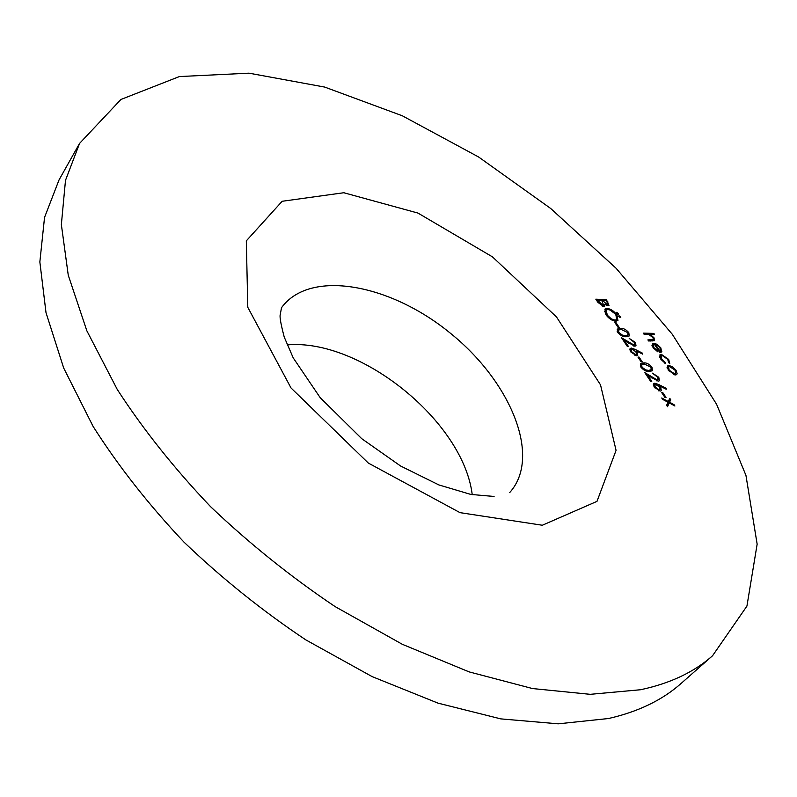 <?xml version="1.0" encoding="UTF-8"?>
<svg xmlns="http://www.w3.org/2000/svg" width="797" height="797" viewBox="0 0 797 797"><rect width="100%" height="100%" fill="white"/><g stroke="black" fill="none" stroke-linecap="round" stroke-linejoin="round"><path stroke-width="1.2" d="M661.6 392.433L662.676 392.423L666.013 397.404L664.927 397.424L661.6 392.433M657.674 377.25L652.504 373.165L658.79 377.3L659.398 380.777L658.252 381.175L647.772 375.427L651.757 381.394L650.671 381.404L644.863 372.687L657.405 380.03L658.133 379.77L657.674 377.25M637.959 357.076L639.045 357.086L642.292 361.938L641.206 361.938L637.959 357.076M634.312 342.411L629.202 338.376L635.428 342.481L636.016 345.788L634.82 346.197L624.42 340.449L628.305 346.257L627.209 346.247L621.55 337.759L633.984 345.071L634.751 344.812L634.312 342.411M614.925 322.616L616.011 322.646L619.169 327.378L618.083 327.348L614.925 322.616M616.778 312.255L618.472 314.177L616.589 313.241L616.778 312.255L616.36 312.733M595.817 299.184L606.407 299.642L608.998 305.371L607.942 305.719L604.764 304.225L604.774 306.068L603.608 306.456L597.999 302.462L595.817 299.184M668.673 359.427L669.749 363.571L668.643 362.635L667.707 359.337L662.148 355.442L661.082 355.831L661.799 359.308L665.356 362.615L665.485 363.552L660.862 359.288L659.946 354.795L661.311 354.326L668.673 359.427L668.125 360.015M643.318 333.146L653.829 333.385L654.566 334.471L650.153 334.371L653.988 337.798L654.556 340.628L648.628 340.996L647.881 339.901L653.42 339.632L652.942 337.589L648.907 334.511L644.066 334.242L643.318 333.146M640.539 689.744C670.207 683.408 694.217 672.06 712.578 655.712L746.928 606.099L757.15 544.142L745.942 475.371L716.583 404.248L672.309 334.302L616.121 268.29L550.707 208.495L478.589 156.979L402.316 115.784L324.678 87.072L248.993 73.175L179.395 76.562L120.935 99.466L79.57 143.41L65.493 180.351L61.359 224.585L68.253 275.194L86.843 330.785L117.269 389.474C143.201 429.473 174.314 468.546 210.597 506.693C249.312 543.524 290.795 576.819 335.049 606.567L402.346 644.315L469.074 671.871L532.476 688.548L590.228 694.326L640.539 689.744M653.889 347.612L657.714 350.949L657.953 351.935L653.052 347.731L652.335 343.796L653.859 343.268L657.057 344.334L660.833 347.861L661.57 351.875L659.886 352.423L654.427 344.364L653.341 344.742L653.889 347.612L653.361 348.169M672.409 366.73L676.005 370.207L677.131 373.683L676.753 374.46L675.328 374.949L668.255 370.216L667.497 365.972L668.912 365.484L672.409 366.73L671.881 367.287M607.105 308.409C610.711 308.867 613.989 311.039 616.928 314.925L617.954 320.524L615.742 321.251C612.106 320.783 608.808 318.581 605.859 314.646L604.903 309.136L607.105 308.409L604.973 311.348M619.08 315.682L620.783 317.604L618.89 316.668L619.08 315.682L618.661 316.15M617.665 332.339L617.207 329.111L620.484 328.344C623.234 328.055 626.004 329.48 628.783 332.598L629.261 335.935L626.103 336.742C623.294 336.982 620.484 335.517 617.665 332.339M635.358 349.494L642.671 353.28L642.681 354.137L636.205 350.79L637.182 352.085L637.749 355.372L636.544 355.781L630.656 351.816L630.078 348.518L631.354 348.05L635.358 349.494L634.591 350.331M640.888 367.148L640.419 363.721L643.617 362.914C646.357 362.565 649.147 363.98 651.986 367.158L652.464 370.685L649.386 371.532C646.586 371.85 643.747 370.386 640.888 367.148M658.86 384.592L666.222 388.368L666.242 389.265L659.727 385.927L660.723 387.252L661.311 390.709L660.155 391.118L654.217 387.123L653.61 383.646L654.835 383.188L658.86 384.592L658.063 385.449M668.314 401.549L669.779 398.341L670.705 399.725L669.57 402.226L673.983 404.607L674.91 406.002L669.251 402.933L667.537 406.689L666.611 405.294L667.996 402.256L662.666 399.377L661.739 397.982L668.314 401.549L667.756 402.136M79.57 143.41L59.018 179.973L44.542 217.422L39.85 261.954L46.007 312.643L63.71 368.075L93.07 426.355C118.225 465.956 148.521 504.531 183.948 542.09C221.785 578.283 262.442 610.901 305.899 639.931L372.129 676.613L438.001 703.143L500.795 718.884L558.219 723.825L608.48 718.525C638.208 711.761 662.417 700.065 681.106 683.437L712.578 655.712M472.232 494.698C463.416 421.593 360.493 338.287 287.149 344.902M652.863 334.431L653.829 333.385M653.42 338.416L653.988 337.798M651.946 341.056L653.042 339.861M657.166 351.537L657.714 350.949M651.946 345.34L653.859 343.268M656.529 344.912L657.057 344.334M660.285 348.448L660.833 347.861M661.171 352.174L661.819 351.467M655.423 344.493L660.055 351.328L660.613 350.969L659.956 347.91L657.684 345.589L655.423 344.493L654.905 345.061M659.527 351.895L660.055 351.328M661.281 359.865L661.799 359.308M664.828 363.183L665.356 362.615M659.557 356.219L661.311 354.326M675.448 370.794L676.005 370.207M676.005 374.869L677.131 373.683M667.069 367.437L668.912 365.484M674.561 373.823L675.627 373.464L675.079 370.207L669.669 366.6L668.583 366.989L669.181 370.207L674.561 373.823L673.764 374.66M668.653 370.764L669.181 370.207M605.521 300.648L606.407 299.642M602.901 306.357L604.764 304.225M607.035 302.143L606.049 300.668L602.671 300.529L607.194 304.633L607.802 304.454L607.035 302.143M606.547 305.371L607.194 304.633M602.552 301.943L603.16 301.256M602.213 306.128L603.588 305.131L602.064 301.196L602.671 300.529M602.064 301.196L601.586 300.479L597.63 300.31L602.881 305.371M598.069 302.551L598.667 301.864M597.033 301.007L597.63 300.31M616.31 315.622L616.928 314.925M615.762 320.683L615.872 321.251M615.005 320.145L616.748 319.567L615.882 314.945L614.995 313.769L610.163 310.083L607.842 309.505L606.099 310.073L607.344 315.233L611.379 318.9L615.005 320.145L614.228 321.022M606.338 315.313L606.925 314.636M617.605 314.128L618.333 313.301M619.897 317.555L620.634 316.728M615.394 323.323L616.011 322.646M619.379 329.569L620.484 328.344M628.126 333.325L628.783 332.598M627.737 332.608L621.222 329.45L618.462 330.048L618.781 332.399L622.387 335.109L625.366 335.627L628.036 334.959L627.737 332.608M624.479 336.613L625.366 335.627M621.77 335.796L622.387 335.109M618.203 333.056L618.781 332.399M634.761 343.218L635.428 342.481M623.802 341.126L624.42 340.449M628.694 343.198L629.172 342.67M633.276 345.858L633.984 345.071M642.133 353.858L642.671 353.28M635.637 351.417L636.205 350.79M636.484 352.842L637.182 352.085M629.779 349.783L631.354 348.05M635.727 354.655L636.444 354.406L635.936 351.836L632.071 349.176L631.314 349.445L631.792 351.885L635.727 354.655L634.99 355.452M631.194 352.543L631.792 351.885M638.417 357.763L639.045 357.086M642.372 364.269L643.617 362.914M651.308 367.875L651.986 367.158M650.93 367.198L644.384 364.05L641.675 364.687L642.003 367.188L645.64 369.918L648.628 370.396L651.229 369.688L650.93 367.198M647.672 371.422L648.628 370.396M644.992 370.625L645.64 369.918M641.396 367.835L642.003 367.188M658.113 378.017L658.79 377.3M647.134 376.104L647.772 375.427M652.046 378.167L652.554 377.629M656.648 380.836L657.405 380.03M665.654 388.966L666.222 388.368M659.139 386.555L659.727 385.927M660.016 388L660.723 387.252M653.271 384.851L654.835 383.188M659.318 389.962L660.016 389.713L659.478 387.023L655.572 384.343L654.845 384.612L655.343 387.173L659.318 389.962L658.541 390.789M654.726 387.83L655.343 387.173M662.038 393.1L662.676 392.423M667.896 402.475L670.705 399.725M667.966 402.585L666.83 405.085L669.57 402.226M673.415 405.195L673.983 404.607M666.77 405.524L669.251 402.933M542.329 525.243L596.993 501.363L616.071 450.355L600.52 384.861L556.505 316.967L492.476 256.883L417.997 213.088L343.796 192.735L282.148 201.282L246.313 240.853L247.797 307.323L291.035 387.99L368.324 463.067L460.018 512.65L542.329 525.243M509.761 492.486C542.05 456.631 510.409 381.255 450.006 332.917C390.141 283.921 309.824 268.689 281.49 307.742L280.086 315.522C279.837 318.392 281.221 325.584 284.24 337.091L293.186 357.823L320.185 397.653L361.718 438.669L400.592 466.006L438.908 484.945L470.868 494.439L494.08 496.461M650.442 341.026L651.418 339.96M607.384 302.681L607.981 301.983M653.42 339.632L652.105 341.056M653.341 344.742L652.145 346.047M660.613 350.969L659.627 352.035M661.082 355.831L659.777 357.225M675.627 373.464L674.332 374.829M668.583 366.989L667.278 368.373M607.802 304.454L606.876 305.5M603.588 305.131L602.592 306.267M616.748 319.567L615.284 321.211M606.099 310.073L604.515 311.866M628.036 334.959L626.422 336.742M618.462 330.048L617.177 331.482M634.751 344.812L633.675 345.998M636.444 354.406L635.368 355.582M631.314 349.445L630.088 350.79M651.229 369.688L649.515 371.532M641.675 364.687L640.33 366.152M658.133 379.77L657.007 380.966M660.016 389.713L658.88 390.909M654.845 384.612L653.58 385.957"/></g></svg>
